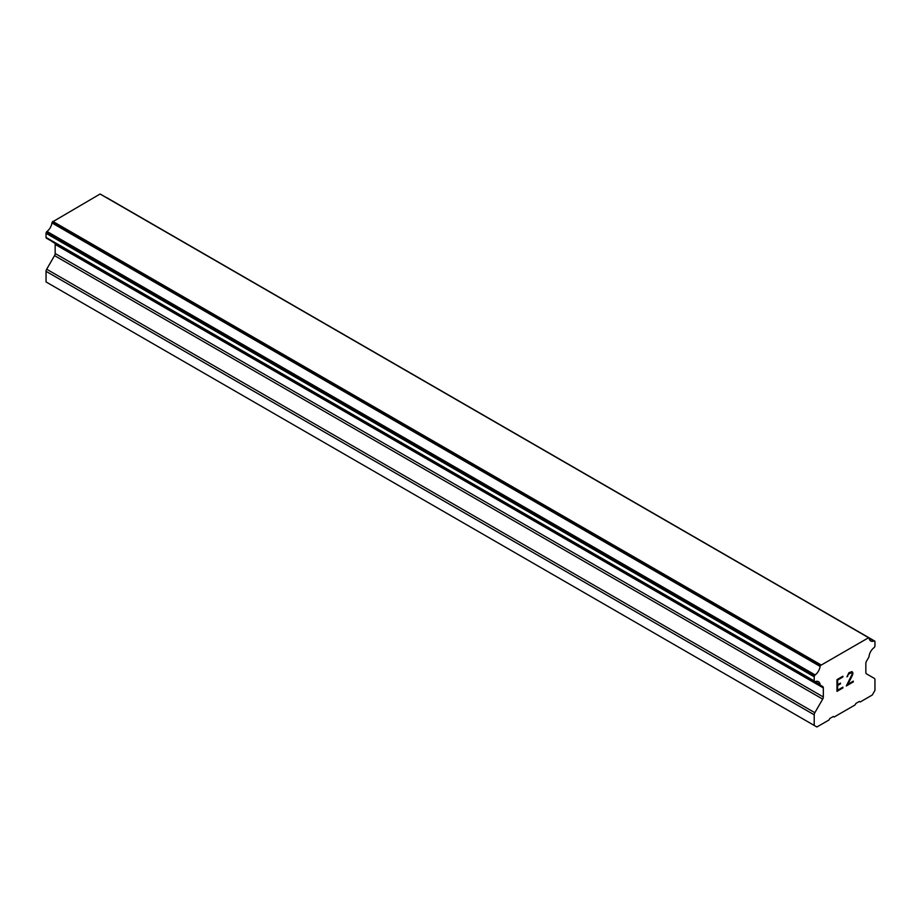 <?xml version="1.0" encoding="UTF-8"?>
<svg xmlns="http://www.w3.org/2000/svg" width="921" height="921" viewBox="0 0 921 921"><rect width="100%" height="100%" fill="white"/><g stroke="black" fill="none" stroke-linecap="round" stroke-linejoin="round"><path stroke-width="1.38" d="M837.65 684.717L840.493 683.071L840.493 683.854L837.65 685.5L837.65 690.186L842.865 687.17L842.865 687.952L836.982 691.36L836.982 679.629L842.865 676.233L842.865 677.016L837.65 680.02L837.65 684.717L837.638 680.009L842.853 677.004L842.853 676.244M837.65 690.186L837.638 685.489L840.482 683.843L840.482 683.083M842.865 687.952L842.853 687.181M836.982 691.337L842.853 687.941M846.929 676.843L848.909 672.744L851.844 671.616L852.834 672.756L852.328 671.893M852.834 672.756L852.834 673.919L852.823 672.744M852.834 673.919L852.351 675.323L852.823 673.907M852.351 675.323L850.912 678.363L852.328 675.312M850.912 678.363L847.757 684.349L850.889 678.351M847.757 684.349L853.307 681.149L853.307 681.931L853.283 681.16M846.341 685.938L853.283 681.92L846.318 685.961L852.144 674.241L851.695 672.434L850.797 672.434L848.068 674.529L847.619 676.463L848.057 674.517L851.683 672.422M815.143 681.655A8.335 4.812 -60 0 1 818.447 681.667A8.335 4.812 -60 0 1 820.104 684.51L815.143 681.655A1.52 0.875 -60 0 1 814.544 681.644L814.521 681.632A1.52 0.875 -60 0 1 814.21 680.941L814.21 676.785A1.52 0.875 -60 0 1 814.521 675.726L814.567 675.646A1.52 0.875 -60 0 1 815.166 674.955A8.335 4.812 -60 0 0 820.104 666.413A1.52 0.875 -60 0 1 820.553 665.457L868.607 637.712A1.52 0.875 -60 0 1 868.791 637.781A1.52 0.875 -60 0 1 869.067 638.138A8.335 4.812 -60 0 0 870.725 640.97A8.335 4.812 -60 0 0 873.994 640.993A1.52 0.875 -60 0 1 874.593 640.993L874.639 641.028A1.52 0.875 -60 0 1 874.95 641.718L874.95 645.874A1.52 0.875 -60 0 1 874.639 646.933L874.616 646.968A1.52 0.875 -60 0 1 874.017 647.67A8.335 4.812 -60 0 0 869.056 656.247A1.52 0.875 -60 0 1 868.607 657.548L866.465 661.255A3.028 1.75 -60 0 0 865.844 663.362L865.844 672.445A3.028 1.75 -60 0 0 866.465 673.838L874.317 678.374A3.028 1.75 -60 0 1 874.95 679.756L874.95 690.37L872.268 695.01L860.214 701.975L859.316 701.457L855.92 703.414L855.033 704.968L834.127 717.033L833.24 716.515L829.844 718.472L828.946 720.026L816.892 726.98L814.21 725.437L814.21 714.823A3.028 1.75 -60 0 1 814.843 712.716L822.695 699.108L54.535 255.612L46.683 269.22A3.028 1.75 120 0 0 46.05 271.327L46.05 281.941L816.892 726.98M822.695 699.108A3.028 1.75 -60 0 0 823.328 696.99L823.328 687.906A3.028 1.75 -60 0 0 822.695 686.525L820.553 685.293A1.52 0.875 -60 0 1 820.415 685.236A1.52 0.875 -60 0 1 820.104 684.51M54.707 243.156A3.028 1.75 -60 0 1 55.156 244.422L55.156 253.505A3.028 1.75 -60 0 1 54.535 255.612M51.99 241.394A1.52 0.875 120 0 0 52.255 241.739A1.52 0.875 120 0 0 52.393 241.797L820.3 685.143M46.384 238.159L814.544 681.644L46.384 238.159M868.25 637.505L100.09 194.02L52.393 221.973A1.52 0.875 120 0 0 51.933 222.917A8.335 4.812 -60 0 1 47.006 231.459A1.52 0.875 120 0 0 46.407 232.15L46.361 232.23A1.52 0.875 120 0 0 46.05 233.289L46.05 237.445A1.52 0.875 120 0 0 46.361 238.136L814.521 681.632M106.433 197.497L874.593 640.993L106.433 197.497A1.52 0.875 120 0 0 106.088 197.428M820.91 664.847L52.75 221.351M820.553 665.457L52.393 221.973M820.104 666.413L51.933 222.917M822.695 686.525L820.553 685.293L822.695 686.525M814.21 725.437L46.05 281.941M873.994 640.993L869.067 638.138M815.166 674.955L47.006 231.459M814.567 675.646L46.407 232.15M814.521 675.726L46.361 232.23M814.21 676.785L46.05 233.289M814.21 680.941L46.05 237.445M823.328 687.906L55.156 244.422M823.328 696.99L55.156 253.505M814.843 712.716L46.683 269.22M814.21 714.823L46.05 271.327M868.791 637.781L100.631 194.285M820.415 685.236L52.255 241.739"/></g></svg>
